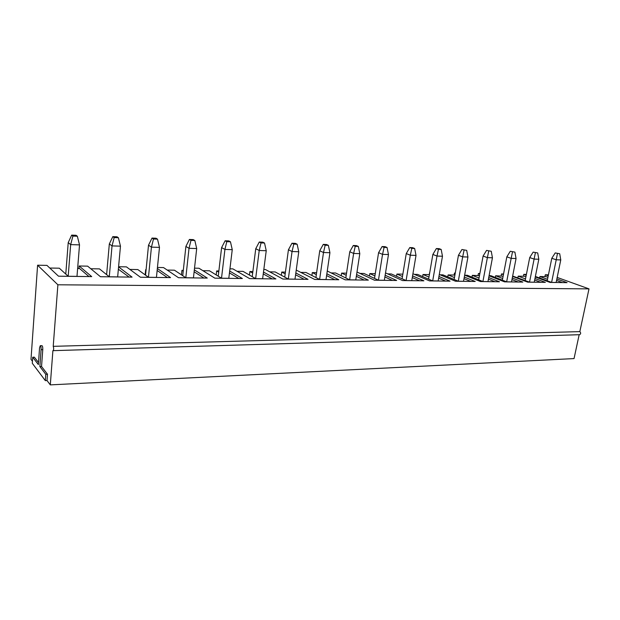 <?xml version="1.0" encoding="UTF-8"?>
<svg xmlns="http://www.w3.org/2000/svg" width="620" height="620" viewBox="0 0 620 620"><rect width="100%" height="100%" fill="white"/><g stroke="black" fill="none" stroke-linecap="round" stroke-linejoin="round"><path stroke-width="0.93" d="M72.912 236.081L70.672 244.606L79.523 244.885L76.989 276.373L68.192 276.264L70.672 244.606L68.216 242.637L71.672 235.12L72.912 236.081L77.337 236.236L76.082 235.282L71.672 235.12M65.774 274.063L68.216 242.637M79.523 244.885L77.337 236.236M114.173 237.576L112.034 245.9L120.466 246.163L117.66 276.892L109.283 276.784L112.034 245.9L109.322 243.97L112.801 236.638L114.173 237.576L118.389 237.731L117.009 236.794L112.801 236.638M106.617 274.637L109.322 243.97M120.466 246.163L118.389 237.731M153.481 239.002L151.435 247.132L159.48 247.38L156.442 277.38L148.451 277.279L151.435 247.132L148.506 245.233L152.008 238.08L153.481 239.002L157.503 239.149L156.015 238.227L152.008 238.08M145.56 275.179L148.506 245.233M159.48 247.38L157.503 239.149M190.983 240.366L189.023 248.31L196.695 248.55L193.448 277.853L185.814 277.76L189.023 248.31L185.892 246.442L189.402 239.46L190.983 240.366L194.82 240.498L193.231 239.599L189.402 239.46M182.73 275.699L185.892 246.442M196.695 248.55L194.82 240.498M226.796 241.661L224.921 249.426L232.252 249.659L228.803 278.303L221.511 278.21L224.921 249.426L221.603 247.605L225.13 240.777L226.796 241.661L230.462 241.792L228.788 240.909L225.13 240.777M218.248 276.195L221.603 247.605M232.252 249.659L230.462 241.792M261.028 242.908L259.222 250.503L266.236 250.72L262.624 278.737L255.649 278.644L259.222 250.503L255.75 248.705L259.276 242.033L261.028 242.908L264.531 243.032L262.779 242.156L259.276 242.033M252.224 276.675L255.75 248.705M266.236 250.72L264.531 243.032M293.779 244.094L292.051 251.526L298.762 251.736L294.996 279.147L288.315 279.062L292.051 251.526L288.432 249.767L291.966 243.234L293.779 244.094L297.143 244.218L295.314 243.358L291.966 243.234M284.751 277.125L288.432 249.767M298.762 251.736L297.143 244.218M325.159 245.233L323.493 252.511L329.925 252.712L326.019 279.543L319.618 279.457L323.493 252.511L319.742 250.774L323.268 244.388L325.159 245.233L328.375 245.35L326.484 244.505L323.268 244.388M315.921 277.566L319.742 250.774M329.925 252.712L328.375 245.35M355.229 246.326L353.632 253.448L359.801 253.642L355.779 279.922L349.626 279.837L353.632 253.448L349.765 251.751L353.292 245.489L355.229 246.326L358.321 246.435L356.368 245.605L353.292 245.489M345.821 277.985L349.765 251.751M359.801 253.642L358.321 246.435M384.09 247.372L382.548 254.355L388.476 254.541L384.338 280.279L378.433 280.209L382.548 254.355L378.58 252.681L382.098 246.551L384.09 247.372L387.05 247.481L385.051 246.659L382.098 246.551M374.519 278.38L378.58 252.681M388.476 254.541L387.05 247.481M411.804 248.38L410.316 255.223L416.012 255.401L411.773 280.627L406.1 280.558L410.316 255.223L406.255 253.58L409.766 247.574L411.804 248.38L414.648 248.481L412.602 247.674L409.766 247.574M402.093 278.767L406.255 253.58M416.012 255.401L414.648 248.481M438.441 249.341L437.007 256.06L442.479 256.231L438.154 280.969L432.698 280.899L437.007 256.06L432.861 254.44L436.356 248.55L438.441 249.341L441.177 249.442L439.092 248.651L436.356 248.55M428.606 279.139L432.861 254.44M442.479 256.231L441.177 249.442M464.055 250.271L462.675 256.858L467.937 257.021L463.535 281.286L458.289 281.224L462.675 256.858L458.459 255.269L461.939 249.496L466.689 250.371L461.939 249.496M454.119 279.496L458.459 255.269M467.937 257.021L466.689 250.371M488.715 251.17L487.374 257.633L492.443 257.788L487.971 281.604L482.918 281.534L487.374 257.633L483.096 256.06L486.561 250.403L491.249 251.263L486.561 250.403M478.686 279.837L483.096 256.06M492.443 257.788L491.249 251.263M512.461 252.03L511.175 258.377L516.057 258.524L511.523 281.899L506.649 281.837L511.175 258.377L506.835 256.835L510.283 251.271L514.902 252.115L510.283 251.271M502.363 280.17L506.835 256.835M516.057 258.524L514.902 252.115M535.355 252.859L534.107 259.09L538.819 259.238L534.231 282.185L529.527 282.131L534.107 259.09L529.72 257.571L533.154 252.115L537.711 252.945L533.154 252.115M525.194 280.488L529.72 257.571M538.819 259.238L537.711 252.945M557.434 253.665L556.225 259.78L560.775 259.927L556.14 282.464L551.599 282.41L556.225 259.78L551.792 258.284L555.21 252.929L559.705 253.743L555.21 252.929M547.22 280.798L551.792 258.284M560.775 259.927L559.705 253.743M557.171 277.435L589 288.874L579.832 331.615C581.025 332.901 580.932 333.932 579.545 334.699L52.894 350.664L50.305 384.881L574.043 358.585L579.165 334.715M548.227 275.83L545.298 274.769L548.429 274.831M535.269 276.977L550.041 282.425L567.083 282.642L556.861 278.946M526.225 275.272L523.776 274.365L526.396 274.412M512.585 276.419L527.69 282.147L545.352 282.363L534.967 278.512M503.417 274.675L501.495 273.947L503.549 273.986M489.056 275.815L504.517 281.852L522.831 282.085L512.267 278.054M479.764 274.04L478.407 273.513L479.857 273.536M464.643 275.172L480.461 281.542L499.472 281.782L488.731 277.566M455.219 273.366L454.468 273.056L455.274 273.071M439.286 274.482L455.491 281.224L475.23 281.48L464.303 277.047M412.936 273.73L429.536 280.899L450.058 281.154L438.937 276.489M385.524 272.909L402.543 280.558L423.886 280.829L412.571 275.9M356.988 272.01L374.449 280.201L396.668 280.48L385.144 275.257M327.259 271.017L345.193 279.829L368.334 280.124L356.593 274.567M296.244 270.08L314.689 279.442L338.815 279.744L326.856 273.808M263.818 269.467L265.422 269.499L282.86 279.039L308.031 279.356L295.849 272.978M229.942 268.832L232.919 268.886L249.612 278.613L275.916 278.946L263.485 272.064M194.525 268.158L198.989 268.243L214.861 278.171L242.358 278.519L229.679 271.025M157.441 267.46L163.533 267.577L178.498 277.714L207.266 278.078L194.331 269.855M118.591 266.732L126.449 266.879L140.399 277.225L170.547 277.613L157.341 268.499M579.832 331.615L53.219 346.34L57.885 284.789L37.595 265.205L46.942 265.383L58.497 276.187L91.698 276.613L79.143 265.988L87.629 266.151L100.448 276.721L132.068 277.125L118.575 266.894M57.885 284.789L589 288.874M47.019 380.541L45.322 380.618L32.294 363.289L32.721 357.228L38.355 364.591L39.564 347.781L40.292 345.704L41.974 345.658C42.578 346.038 42.842 347.363 42.772 349.626L41.54 366.498L47.492 374.232L47.019 380.541L50.305 384.881M37.595 265.205L31 359.344L32.434 361.251M525.504 278.907L518.173 276.156L517.87 277.721M529.527 282.131L512.655 276.063M540.733 282.309L534.657 280.038M525.923 276.784L524.528 276.264L518.173 276.156M523.776 274.365L523.404 276.249M79.143 265.988L78.934 268.538M429.637 272.591L429.288 274.613M454.468 273.056L454.119 275.048M478.407 273.513L478.043 275.458M501.495 273.947L501.131 275.861M545.298 274.769L544.926 276.621M535.378 276.45L551.599 282.41M88.993 276.574L79.585 268.553L77.624 268.514M129.115 277.086L118.358 269.219M167.369 277.566L157.139 270.46M203.895 278.031L194.122 271.777M238.801 278.473L229.454 272.909M272.196 278.899L263.244 273.908M304.18 279.31L295.601 274.792M334.831 279.697L326.601 275.582M364.235 280.07L356.329 276.303M392.46 280.426L384.865 276.962M419.593 280.775L412.285 277.574M445.679 281.1L438.65 278.132M470.782 281.418L464.008 278.659M494.962 281.728L488.436 279.147M479.477 275.606L472.316 275.358L471.99 277.148M518.266 282.022L511.965 279.612M503.122 276.218L495.659 275.76L495.341 277.435M506.649 281.837L490.823 275.683L489.095 275.652M502.688 278.481L495.659 275.76M482.918 281.534L467.31 275.272L464.783 275.226M479.028 278.031L472.316 275.358M458.289 281.224L442.92 274.854L440.053 274.8M454.917 275.055L448.113 274.939L447.772 276.861M454.468 277.558L448.113 274.939M432.698 280.899L417.609 274.412L414.385 274.358M429.389 274.613L423.003 274.505L422.646 276.574M428.97 277.047L423.003 274.505M406.1 280.558L391.321 273.955L387.709 273.893M402.853 274.156L396.924 274.055L396.56 276.295M402.465 276.512L396.924 274.055M378.433 280.209L363.994 273.482L359.98 273.412M375.263 273.676L369.822 273.583L369.442 276.016M374.906 275.931L369.822 273.583M349.626 279.837L335.575 272.986L331.111 272.909M346.541 273.18L341.635 273.094L341.24 275.753M346.224 275.303L341.635 273.094M319.618 279.457L305.993 272.474L301.056 272.389M316.619 272.661L312.302 272.583L311.891 275.497M316.339 274.629L312.302 272.583M288.315 279.062L275.172 271.94L269.723 271.847M285.425 272.118L281.751 272.056L281.325 275.272M285.185 273.893L281.751 272.056M255.649 278.644L243.04 271.382L237.026 271.281M252.867 271.552L249.899 271.506L249.449 275.079M252.673 273.079L249.899 271.506M221.511 278.21L209.498 270.8L202.895 270.684M218.86 270.963L216.659 270.925L216.194 274.931M218.721 272.18L216.659 270.925M185.814 277.76L174.46 270.196L167.214 270.072M183.311 270.351L181.947 270.328L181.458 274.854M183.218 271.157L181.947 270.328M148.451 277.279L137.826 269.56L129.882 269.421M146.095 269.7L145.661 269.692L145.15 274.885M146.072 269.987L145.661 269.692M109.283 276.784L99.487 268.894L90.776 268.747M68.192 276.264L59.311 268.197L49.778 268.034M562.425 282.581L556.551 280.449M547.925 277.318L546.057 276.636L539.919 276.536L539.625 278M547.522 279.318L539.919 276.536M38.502 362.545L34.364 357.174L32.721 357.228M40.292 345.704C40.897 346.084 41.16 347.409 41.091 349.672L39.866 366.567L45.787 374.31L45.322 380.618M41.54 366.498L39.866 366.567M47.492 374.232L45.787 374.31M53.219 346.34C53.855 348.231 53.808 349.711 53.087 350.781M42.772 349.626L41.091 349.672"/></g></svg>
